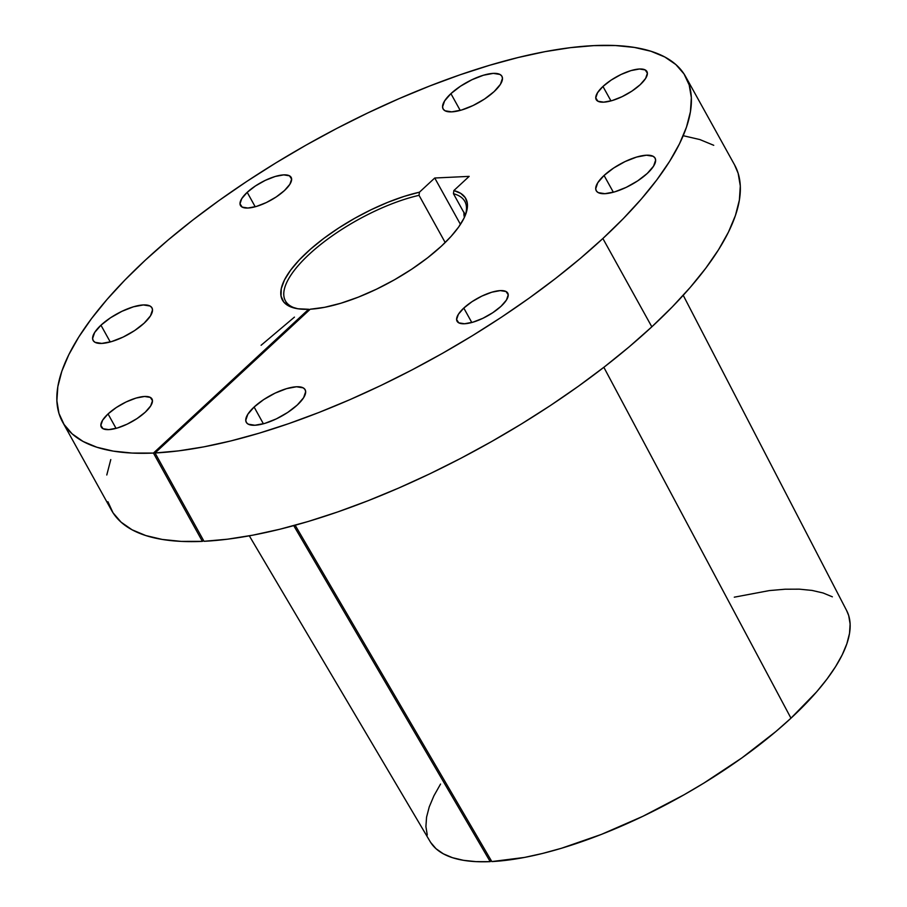 <?xml version="1.0" encoding="UTF-8"?>
<svg xmlns="http://www.w3.org/2000/svg" width="907" height="907" viewBox="0 0 907 907"><rect width="100%" height="100%" fill="white"/><g stroke="black" fill="none" stroke-linecap="round" stroke-linejoin="round"><path stroke-width="1.36" d="M294.435 317.121L261.091 345.284M464.101 212.295L464.418 217.317A15.691 8.48 47.2 0 1 464.01 212.782M247.203 192.329L255.207 206.773L247.203 192.329L241.772 198.61L240.004 203.792L242.169 207.102L247.928 208.032L256.409 206.433L266.329 202.556L276.17 196.978L284.435 190.572A28.99 10.102 151 0 1 258.506 205.764A28.99 10.102 151 0 1 240.468 205.504A28.99 10.102 151 0 1 247.203 192.329A28.99 10.102 151 0 1 273.143 177.137A28.99 10.102 151 0 1 291.17 177.398A28.99 10.102 151 0 1 284.435 190.572L289.866 184.291L291.635 179.11L289.469 175.799L283.71 174.881L275.229 176.468L265.309 180.357L255.468 185.924L247.203 192.329M108.046 413.932L116.051 428.376L108.046 413.932L102.616 420.213L100.847 425.394L103.001 428.705L108.761 429.623L117.252 428.036L127.173 424.147L137.014 418.58L145.279 412.175A28.99 10.102 151 0 1 119.339 427.367A28.99 10.102 151 0 1 101.312 427.106A28.99 10.102 151 0 1 108.046 413.932A28.99 10.102 151 0 1 133.975 398.74A28.99 10.102 151 0 1 152.013 399.001A28.99 10.102 151 0 1 145.279 412.175L150.698 405.894L152.478 400.713L150.313 397.402L144.553 396.472L136.061 398.071L126.141 401.948L116.311 407.526L108.046 413.932M463.794 308.063L471.799 322.507L463.794 308.063L458.364 314.332L456.595 319.525L458.761 322.835L464.52 323.754L473 322.155L482.921 318.278L492.762 312.711L501.027 306.305A28.99 10.102 151 0 1 475.098 321.497A28.99 10.102 151 0 1 457.06 321.237A28.99 10.102 151 0 1 463.794 308.063A28.99 10.102 151 0 1 489.723 292.87A28.99 10.102 151 0 1 507.761 293.131A28.99 10.102 151 0 1 501.027 306.305L506.457 300.024L508.226 294.832L506.061 291.532L500.301 290.603L491.821 292.201L481.9 296.079L472.059 301.646L463.794 308.063M602.951 86.46L610.967 100.904L602.951 86.46L597.532 92.741L595.752 97.922L597.917 101.233L603.677 102.151L612.168 100.564L622.089 96.675L631.918 91.108L640.183 84.702A28.99 10.102 151 0 1 614.254 99.895A28.99 10.102 151 0 1 596.216 99.634A28.99 10.102 151 0 1 602.951 86.46A28.99 10.102 151 0 1 628.891 71.268A28.99 10.102 151 0 1 646.918 71.528A28.99 10.102 151 0 1 640.183 84.702L645.614 78.421L647.383 73.24L645.228 69.93L639.469 69L630.977 70.599L621.057 74.476L611.216 80.054L602.951 86.46M450.915 93.636L460.2 110.405L450.915 93.636L444.611 100.926L442.559 106.947L443.251 109.18L445.065 110.79L451.754 111.856L461.595 110.008L473.114 105.507L484.531 99.044L494.122 91.596A33.638 11.723 151 0 1 464.021 109.237A33.638 11.723 151 0 1 443.092 108.931A33.638 11.723 151 0 1 450.915 93.636A33.638 11.723 151 0 1 481.005 76.007A33.638 11.723 151 0 1 501.945 76.313A33.638 11.723 151 0 1 494.122 91.596L500.426 84.317L502.478 78.297L501.786 76.052L499.972 74.453L493.283 73.376L483.431 75.236L471.923 79.737L460.507 86.199L450.915 93.636M254.107 407.028L263.393 423.796L254.107 407.028L247.804 414.318L245.752 420.338L246.443 422.571L248.257 424.181L254.946 425.247L264.799 423.399L276.306 418.898L287.723 412.436L297.315 404.987A33.638 11.723 151 0 1 267.225 422.617A33.638 11.723 151 0 1 246.285 422.322A33.638 11.723 151 0 1 254.107 407.028A33.638 11.723 151 0 1 284.208 389.398A33.638 11.723 151 0 1 305.137 389.704A33.638 11.723 151 0 1 297.315 404.987L303.618 397.708L305.67 391.688L304.979 389.443L303.165 387.845L296.476 386.767L286.635 388.627L275.116 393.128L263.699 399.59L254.107 407.028M100.949 325.205L110.246 341.962L100.949 325.205L94.657 332.484L92.593 338.504L93.285 340.737L95.11 342.347L101.799 343.413L111.64 341.565L123.159 337.064L134.576 330.602L144.168 323.153A33.638 11.723 151 0 1 114.067 340.794A33.638 11.723 151 0 1 93.138 340.488A33.638 11.723 151 0 1 100.949 325.205A33.638 11.723 151 0 1 131.05 307.564A33.638 11.723 151 0 1 151.979 307.87A33.638 11.723 151 0 1 144.168 323.153L150.471 315.874L152.523 309.854L151.832 307.62L150.018 306.01L143.329 304.945L133.476 306.793L121.969 311.294L110.541 317.756L100.949 325.205M604.062 175.47L613.359 192.239L604.062 175.47L597.758 182.76L595.706 188.781L596.398 191.014L598.212 192.613L604.901 193.69L614.753 191.842L626.261 187.341L637.689 180.867L647.281 173.43A33.638 11.723 151 0 1 617.179 191.06A33.638 11.723 151 0 1 596.25 190.765A33.638 11.723 151 0 1 604.062 175.47A33.638 11.723 151 0 1 634.163 157.841A33.638 11.723 151 0 1 655.092 158.147A33.638 11.723 151 0 1 647.281 173.43L653.573 166.151L655.636 160.131L654.945 157.886L653.119 156.287L646.43 155.21L636.589 157.07L625.07 161.571L613.654 168.033L604.062 175.47M107.91 501.718L113.012 512.784L121.096 522.171L132.059 529.79L145.823 535.561L162.24 539.438L181.162 541.388L202.397 541.377L153.442 453.058L308.629 309.276L309.854 309.559L308.629 309.276A104.793 36.529 151 0 1 295.625 308.357A104.793 36.529 151 0 1 305.999 253.246A104.793 36.529 151 0 1 419.442 192.193L434.748 178.01L469.168 176.377L453.863 190.561L453.443 193.713L465.336 215.163L453.443 193.713A102.559 35.747 151 0 1 464.838 201.422A102.559 35.747 151 0 1 465.28 215.344A102.559 35.747 -29 0 0 453.443 193.713L453.863 190.561A104.793 36.529 151 0 1 465.779 214.041A104.793 36.529 151 0 1 441.414 246.137L451.074 236.398L458.67 226.999L463.999 218.202L466.901 210.231L467.32 203.327L465.246 197.647L460.711 193.35L453.863 190.561L469.168 176.377L434.748 178.01L419.442 192.193L404.148 196.388L387.89 202.295L371.19 209.698L354.592 218.383L338.606 228.065L323.765 238.416L310.545 249.13L299.367 259.844L290.591 270.218L284.492 279.923L281.272 288.641L281.034 296.101L283.789 302.065L289.435 306.328L297.813 308.754L308.629 309.276L153.442 453.058L132.207 453.069L113.284 451.119L96.868 447.242L83.104 441.471L72.141 433.852L64.057 424.465L58.955 413.399L56.88 400.758L57.833 386.665L61.823 371.258L68.819 354.682L78.728 337.087L91.471 318.663L106.924 299.571L124.951 279.991L145.358 260.128A356.19 124.157 151 0 1 464.044 73.433A356.19 124.157 151 0 1 685.647 76.63A356.19 124.157 151 0 1 602.872 238.507L651.827 326.826A356.19 124.157 -29 0 0 734.602 164.949L685.647 76.63M62.583 422.004L111.538 510.324A356.19 124.157 -29 0 0 202.397 541.377L153.442 453.058A356.19 124.157 151 0 1 62.583 422.004A356.19 124.157 151 0 1 145.358 260.128L168.01 240.106L192.647 220.174L219.029 200.526L246.908 181.343L276.011 162.818L306.056 145.131L336.758 128.443L367.823 112.921L398.955 98.704L429.839 85.95L460.178 74.759L489.701 65.259L518.112 57.526L545.13 51.631L570.503 47.652L593.983 45.611L615.343 45.531L634.39 47.425L650.92 51.246L664.786 56.982L675.862 64.567L684.025 73.943L689.195 84.997L691.349 97.639L690.431 111.731L686.474 127.161L679.513 143.76L669.604 161.378L656.849 179.847L641.374 198.973L623.324 218.598L602.872 238.507L580.276 258.484L555.696 278.37L529.382 297.972L501.582 317.121L472.547 335.613L442.582 353.277L411.948 369.943L380.963 385.452L349.898 399.658L319.083 412.413L288.777 423.614L259.3 433.149L230.922 440.915L203.916 446.845L178.543 450.881L155.052 452.978L204.007 541.298A356.19 124.157 -29 0 0 651.827 326.826L602.872 238.507A356.19 124.157 151 0 1 155.052 452.978L310.239 309.208L324.627 307.314L340.885 303.233L358.401 297.111L376.518 289.174L394.545 279.741L411.801 269.141L427.616 257.803L441.414 246.137A104.793 36.529 151 0 1 310.239 309.208L155.052 452.978L204.007 541.298L227.51 539.2L252.872 535.164L279.878 529.235L308.255 521.468L337.733 511.933L368.038 500.732L398.865 487.966L429.918 473.771L460.903 458.262L491.537 441.584L521.502 423.932L550.538 405.44L578.337 386.291L604.652 366.689L629.231 346.803L651.827 326.826L672.28 306.917L690.329 287.292L705.805 268.166L718.559 249.697L728.468 232.079L735.43 215.481L739.386 200.05L740.305 185.958L738.151 173.316L734.545 164.847M846.65 610.592L848.691 615.547L850.12 624.005L849.519 633.426L846.866 643.743L842.218 654.843L835.585 666.622L827.059 678.969L816.719 691.758L790.972 718.185L775.882 731.53L741.892 757.912L703.945 783.047L683.935 794.849L642.78 816.345L601.454 834.383L561.512 848.249L542.556 853.453L524.495 857.432L491.821 861.571L295.16 525.232L491.821 861.571A238.156 83.013 -29 0 0 790.972 718.185L603.858 367.312L790.972 718.185A238.156 83.013 -29 0 0 846.696 610.672L683.22 295.297M419.034 195.334L445.19 242.532L419.034 195.334A102.559 35.747 -29 0 0 309.128 254.368A102.559 35.747 -29 0 0 296.997 308.629A102.559 35.747 151 0 1 285.422 300.863A102.559 35.747 151 0 1 321.293 243.994A102.559 35.747 151 0 1 419.034 195.334L419.442 192.193L419.034 195.334M832.365 596.817L823.103 592.985L812.048 590.423L799.316 589.165L785.031 589.221L769.329 590.582L734.296 597.18M440.553 784.045L433.92 795.802L429.249 806.879L426.562 817.173L425.905 826.594L427.276 835.041M430.666 842.444L436.04 848.725L443.342 853.827L452.502 857.705L463.443 860.312L476.05 861.639L490.211 861.65L491.288 860.664L490.211 861.65L293.732 525.618L490.211 861.65A238.156 83.013 -29 0 1 430.133 841.571L249.312 535.822M713.741 145.301L699.875 139.565L683.345 135.733M110.779 459.577L106.788 474.985M202.397 541.377L203.485 540.368L202.397 541.377M434.748 178.01L460.45 224.38L434.748 178.01"/></g></svg>
